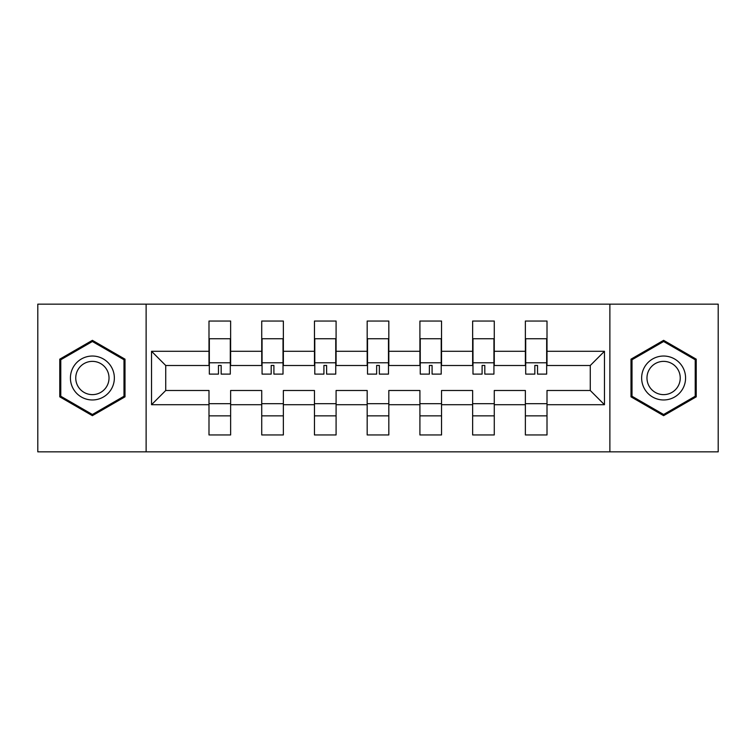 <?xml version="1.0" encoding="UTF-8"?>
<svg xmlns="http://www.w3.org/2000/svg" width="756" height="756" viewBox="0 0 756 756"><rect width="100%" height="100%" fill="white"/><g stroke="black" fill="none" stroke-linecap="round" stroke-linejoin="round"><path stroke-width="1.13" d="M609.875 304.148L37.8 304.148L37.8 451.852L718.2 451.852L718.2 304.148L609.875 304.148L609.875 451.852M547.004 404.706L547.004 390.502L590.266 390.502L604.46 404.706L547.004 404.706L547.004 434.955L525.373 434.955L525.373 404.706L494.273 404.706L494.273 434.955L472.642 434.955L472.642 404.706L441.542 404.706L441.542 434.955L419.911 434.955L419.911 404.706L388.82 404.706L388.82 434.955L367.18 434.955L367.18 404.706L336.089 404.706L336.089 434.955L314.458 434.955L314.458 404.706L283.358 404.706L283.358 434.955L261.727 434.955L261.727 404.706L230.627 404.706L230.627 434.955L208.996 434.955L208.996 404.706L151.54 404.706L151.54 351.294L208.996 351.294L208.996 321.045L230.627 321.045L230.627 351.294L261.727 351.294L261.727 321.045L283.358 321.045L283.358 351.294L314.458 351.294L314.458 321.045L336.089 321.045L336.089 351.294L367.18 351.294L367.18 321.045L388.82 321.045L388.82 351.294L419.911 351.294L419.911 321.045L441.542 321.045L441.542 351.294L472.642 351.294L472.642 321.045L494.273 321.045L494.273 351.294L525.373 351.294L525.373 321.045L547.004 321.045L547.004 351.294L604.46 351.294L604.46 404.706M146.125 451.852L146.125 304.148M525.373 351.294L525.373 365.498L494.273 365.498L494.273 351.294M494.273 404.706L494.273 390.502L525.373 390.502L525.373 404.706M472.642 351.294L472.642 365.498L441.542 365.498L441.542 351.294M441.542 404.706L441.542 390.502L472.642 390.502L472.642 404.706M419.911 351.294L419.911 365.498L388.82 365.498L388.82 351.294M388.82 404.706L388.82 390.502L419.911 390.502L419.911 404.706M367.18 351.294L367.18 365.498L336.089 365.498L336.089 351.294M336.089 404.706L336.089 390.502L367.18 390.502L367.18 404.706M314.458 351.294L314.458 365.498L283.358 365.498L283.358 351.294M283.358 404.706L283.358 390.502L314.458 390.502L314.458 404.706M261.727 351.294L261.727 365.498L230.627 365.498L230.627 351.294M230.627 404.706L230.627 390.502L261.727 390.502L261.727 404.706M208.996 351.294L208.996 365.498L165.734 365.498L165.734 390.502L208.996 390.502L208.996 404.706M151.54 351.294L165.734 365.498M590.266 390.502L590.266 365.498L547.004 365.498L547.004 351.294M208.996 403.685L230.627 403.685M261.727 403.685L283.358 403.685M314.458 403.685L336.089 403.685M367.18 403.685L388.82 403.685M419.911 403.685L441.542 403.685M472.642 403.685L494.273 403.685M525.373 403.685L547.004 403.685M165.734 390.502L151.54 404.706M604.46 351.294L590.266 365.498M208.996 415.857L230.627 415.857M261.727 415.857L283.358 415.857M314.458 415.857L336.089 415.857M367.18 415.857L388.82 415.857M419.911 415.857L441.542 415.857M472.642 415.857L494.273 415.857M525.373 415.857L547.004 415.857M125.005 359.166L92.383 340.332L59.771 359.166L59.771 396.834L92.383 415.668L125.005 396.834L125.005 359.166M630.995 359.166L630.995 396.834L663.617 415.668L696.229 396.834L696.229 359.166L663.617 340.332L630.995 359.166M209.336 351.464L209.336 340.984M221.168 365.45L218.465 365.45L218.465 374.116L209.336 374.116L209.336 338.745L230.296 338.745L230.296 374.116L221.168 374.116L221.168 365.45M230.296 351.408L230.296 341.05M262.067 351.464L262.067 340.984M273.899 365.45L271.187 365.45L271.187 374.116L262.067 374.116L262.067 338.745L283.018 338.745L283.018 374.116L273.899 374.116L273.899 365.45M283.018 351.408L283.018 341.05M314.789 351.464L314.789 340.984M326.62 365.45L323.918 365.45L323.918 374.116L314.789 374.116L314.789 338.745L335.749 338.745L335.749 374.116L326.62 374.116L326.62 365.45M335.749 351.408L335.749 341.05M73.36 367.019A21.971 21.971 0 0 0 81.402 397.023A21.971 21.971 0 0 0 111.415 388.981A21.971 21.971 0 0 0 103.374 358.977A21.971 21.971 0 0 0 73.36 367.019M77.981 369.684A16.632 16.632 0 0 0 84.067 392.402A16.632 16.632 0 0 0 106.794 386.316A16.632 16.632 0 0 0 100.709 363.598A16.632 16.632 0 0 0 77.981 369.684M123.993 359.752L123.993 396.248L92.383 414.496L60.782 396.248L60.782 359.752L92.383 341.504L123.993 359.752M644.584 367.019A21.971 21.971 0 0 0 652.626 397.023A21.971 21.971 0 0 0 682.64 388.981A21.971 21.971 0 0 0 674.598 358.977A21.971 21.971 0 0 0 644.584 367.019M649.206 369.684A16.632 16.632 0 0 0 655.291 392.402A16.632 16.632 0 0 0 678.019 386.316A16.632 16.632 0 0 0 671.933 363.598A16.632 16.632 0 0 0 649.206 369.684M695.218 359.752L695.218 396.248L663.617 414.496L632.007 396.248L632.007 359.752L663.617 341.504L695.218 359.752M367.52 351.464L367.52 340.984M379.351 365.45L376.649 365.45L376.649 374.116L367.52 374.116L367.52 338.745L388.48 338.745L388.48 374.116L379.351 374.116L379.351 365.45M388.48 351.408L388.48 341.05M420.251 351.464L420.251 340.984M432.082 365.45L429.38 365.45L429.38 374.116L420.251 374.116L420.251 338.745L441.211 338.745L441.211 374.116L432.082 374.116L432.082 365.45M441.211 351.408L441.211 341.05M472.982 351.464L472.982 340.984M484.813 365.45L482.101 365.45L482.101 374.116L472.982 374.116L472.982 338.745L493.933 338.745L493.933 374.116L484.813 374.116L484.813 365.45M493.933 351.408L493.933 341.05M525.703 351.464L525.703 340.984M537.535 365.45L534.832 365.45L534.832 374.116L525.703 374.116L525.703 338.745L546.664 338.745L546.664 374.116L537.535 374.116L537.535 365.45M546.664 351.408L546.664 341.05M209.336 362.785L230.296 362.785M262.067 362.785L283.018 362.785M314.789 362.785L335.749 362.785M367.52 362.785L388.48 362.785M420.251 362.785L441.211 362.785M472.982 362.785L493.933 362.785M525.703 362.785L546.664 362.785"/></g></svg>
